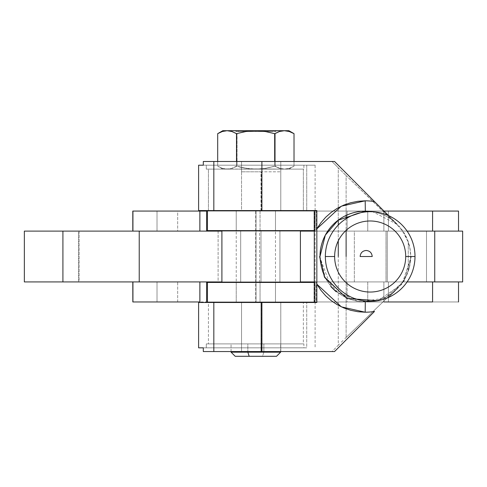<?xml version="1.0" encoding="UTF-8"?>
<svg xmlns="http://www.w3.org/2000/svg" width="487" height="487" viewBox="0 0 487 487"><rect width="100%" height="100%" fill="white"/><g stroke="black" fill="none" stroke-linecap="round" stroke-linejoin="round"><path stroke-width="0.37" stroke-dasharray="2.44 1.83" d="M275.484 301.964L236.232 301.964L236.232 281.924L275.484 281.924L275.484 301.964L275.484 281.924L236.232 281.924L275.106 281.924L236.232 281.924L236.232 301.964L275.484 301.964M275.484 231.106L236.232 231.106L236.232 211.066L275.484 211.066L275.484 231.106L236.232 231.106L275.484 231.106L275.484 211.066L236.232 211.066L275.106 211.066L236.232 211.066L236.232 231.106L275.484 231.106M426.496 281.924L426.496 231.106L387.244 231.106L387.244 281.924L426.496 281.924L387.244 281.924L387.244 231.106L426.496 231.106L426.496 281.924L387.244 281.924L426.496 281.924L387.244 281.924L387.244 231.106L426.496 231.106L387.244 231.106L426.496 231.106L426.496 281.924L387.244 281.924L426.496 281.924L426.496 231.106L387.244 231.106L426.119 231.106L387.244 231.106L387.244 281.924L426.496 281.924L426.496 231.106M157.021 211.066L157.021 231.106L157.021 211.066L458.517 211.066L367.746 211.066L367.746 231.106L458.517 231.106L132.829 231.106L367.746 231.106L367.746 211.066L367.746 231.106L388.401 231.106L388.401 211.066L388.401 231.106L432.693 231.106L432.693 211.066L432.693 231.106L458.517 231.106L383.872 231.106L383.872 211.066L206.591 211.066L316.221 211.066L316.221 231.106L383.872 231.106L383.872 211.066L316.221 211.066L316.221 231.106L132.799 231.106L157.021 231.106L157.021 211.066L132.829 211.066L177.682 211.066L177.682 231.106L347.085 231.106L347.085 211.066L177.682 211.066L177.682 231.106L157.021 231.106L157.021 211.066M132.829 211.066L132.829 231.106L132.799 211.066M347.085 211.066L367.746 211.066L367.746 231.106L347.085 231.106L347.085 211.066M157.021 281.924L157.021 301.964L157.021 281.924L458.517 281.924L132.829 281.924L157.021 281.924L132.829 281.924L132.829 301.964L157.021 301.964L157.021 281.924L177.682 281.924L177.682 301.964L347.085 301.964L347.085 281.924L177.682 281.924L177.682 301.964L157.021 301.964L157.021 281.924M132.829 301.964L367.746 301.964L367.746 281.924L367.746 301.964L388.401 301.964L388.401 281.924L367.746 281.924L367.746 301.964L347.085 301.964L347.085 281.924L367.746 281.924L367.746 301.964L432.693 301.964L432.693 281.924L388.401 281.924L388.401 301.964L432.693 301.964L432.693 281.924L316.221 281.924L316.221 301.964L383.872 301.964L383.872 281.924L383.872 301.964L206.591 301.964L316.221 301.964L316.221 281.924L132.799 281.924L132.799 301.964M458.517 301.964L432.693 301.964L458.517 301.964M300.412 230.588L221.908 230.588L300.412 230.588M221.908 282.442L300.412 282.442L221.908 282.442L300.412 282.442L221.908 282.442L221.908 230.588M260.995 351.547L260.995 302.482L241.534 302.482L261.324 302.482L261.324 351.547L241.534 351.547L280.786 351.547L261.324 351.547L261.324 302.482L241.534 302.482L280.786 302.482L260.995 302.482L260.995 351.547L241.534 351.547L280.786 351.547L260.995 351.547M260.983 282.442L260.983 230.588L279.934 230.588L259.632 230.588L259.632 282.442L279.934 282.442L240.681 282.442L259.632 282.442L259.632 230.588L279.922 230.588L240.681 230.588L260.983 230.588L260.983 282.442M260.995 210.548L260.995 171.814L241.534 171.814L261.324 171.814L261.324 210.548L241.534 210.548L280.786 210.548L260.995 210.548L280.786 210.548L261.324 210.548L261.324 171.814L280.786 171.814L260.995 171.814L260.995 210.548M291.22 210.548L314.87 210.548L314.018 210.548L314.018 230.588L260.04 230.588L260.04 210.548L314.87 210.548L314.87 230.588L314.018 230.588L314.018 210.548L260.04 210.548L260.04 230.588L206.591 230.588M316.842 302.482L306.725 302.482L306.725 347.828L206.287 347.828L303.9 347.828L303.9 343.901L206.287 343.901L206.287 347.828L198.605 347.828L206.287 347.828L206.287 343.901L208.418 343.901L208.418 302.482L303.364 302.482L303.364 343.901L303.9 343.901L303.9 347.828L306.725 347.828L306.725 302.482L314.285 302.482L314.285 282.442L314.285 302.482L316.842 302.482L206.598 302.482L314.018 302.482L314.018 282.442L314.87 282.442L314.018 282.442L314.018 302.482L260.04 302.482L260.04 282.442L314.018 282.442L206.598 282.442M314.87 282.442L314.87 302.482L291.22 302.482M275.794 302.482L244.821 302.482L275.794 302.482M206.591 282.442L260.04 282.442L260.04 302.482L206.598 302.482M206.598 210.548L316.842 210.548L314.285 210.548L314.285 230.588L314.285 210.548L306.725 210.548L306.725 165.203L303.9 165.203L303.9 169.129L303.364 169.129L303.364 210.548L208.418 210.548L208.418 169.129L206.287 169.129L206.287 165.203L198.605 165.203L206.287 165.203L206.287 169.129L303.9 169.129L303.9 165.203L206.287 165.203L306.725 165.203L306.725 210.548L316.842 210.548M206.598 230.588L314.87 230.588M261.324 171.814L241.534 171.814L261.324 171.814M280.786 351.547L241.534 351.547L241.534 302.482L280.786 302.482L280.786 351.547L241.534 351.547L280.786 351.547L280.786 302.482L241.534 302.482L280.786 302.482L241.534 302.482L241.534 351.547L280.786 351.547L280.786 302.482L280.786 351.547M280.786 161.483L280.786 210.548L241.534 210.548L241.534 161.483L280.786 161.483L280.786 210.548L241.534 210.548L280.786 210.548L280.786 161.483L241.534 161.483L280.786 161.483L241.534 161.483L241.534 210.548L280.786 210.548L280.786 171.814M256.022 302.482L256.022 210.548L275.484 210.548L255.687 210.548L255.687 302.482L275.484 302.482L236.232 302.482L275.478 302.482L236.232 302.482L255.687 302.482L255.687 210.548L236.232 210.548L275.478 210.548L236.232 210.548L256.022 210.548L256.022 302.482M256.022 131.533L256.022 130.705L275.484 130.705L255.687 130.705L255.687 131.533L275.484 131.533L236.232 131.533L238.776 131.533L237.875 130.705L235.197 130.705L273.834 130.705L235.197 130.808L273.834 130.808L272.933 131.533L236.232 131.533L275.484 131.533L272.933 131.533L273.834 130.808L276.513 130.808L237.875 130.808L238.776 131.533L255.687 131.533L255.687 130.705L275.478 130.705L227.368 130.705L232.256 131.496L237.047 133.657L246.483 131.502L256.132 130.705L265.774 131.496L275.216 133.657L275.216 166.177L279.879 168.338L284.621 169.129L222.803 169.129L288.907 169.129L284.621 169.129L289.388 168.325L294.02 166.177L294.02 161.483L294.02 166.177L289.388 168.325L284.621 169.129L251.28 168.922L246.483 168.332L237.047 166.177L237.047 133.657L237.047 166.177L232.256 168.332L227.368 169.129L222.474 168.332L217.689 166.177L217.689 161.483L217.689 166.177L222.352 168.338L224.714 168.928L229.487 168.922L231.861 168.325L236.493 166.177L245.935 168.332L250.732 168.922L260.435 168.922L265.226 168.332L274.662 166.177L274.662 161.483L274.662 166.177L279.453 168.332L281.882 168.922L284.341 169.129L289.235 168.332L284.341 169.129L288.907 169.129L282.241 168.928L279.879 168.338L275.216 166.177L265.774 168.332L260.983 168.922L222.803 169.129L227.094 169.129L222.352 168.338L217.689 166.177L222.474 168.332L227.368 169.129L232.256 168.332L237.047 166.177L246.483 168.332L256.132 169.129L265.774 168.332L275.216 166.177L275.216 133.657L265.774 131.496L260.983 130.906L235.952 130.705L276.458 130.705L236.232 130.705L256.022 130.705L256.022 131.533M235.239 356.295L262.53 356.295L263.863 352.168L263.863 343.901L231.112 343.901L280.597 343.901L247.846 343.901L247.846 351.547L247.846 343.901L231.063 343.901L263.863 343.901L263.863 352.168L231.063 352.168L263.863 352.168L262.53 356.295L235.197 356.295M372.774 211.76A45.364 45.358 -90 0 1 410.724 256.515A45.364 45.358 -90 0 1 365.366 301.879L365.341 301.879A45.364 45.358 90 0 0 397.477 288.529L396.899 288.529L402.822 281.553L407.199 273.597L409.232 267.667L410.279 262.566L410.724 256.515L411.332 256.515L405.708 256.515L411.332 256.515L404.119 281.169L384.809 298.087L359.424 301.977L335.939 291.603M330.874 286.624L319.606 256.564M365.341 301.879C377.735 301.697 388.389 297.307 397.307 288.7L397.477 288.529A45.364 45.358 90 0 1 365.341 301.879L365.293 302.378L365.341 301.879L338.124 292.809L325.316 277.864L319.983 256.515A45.364 45.358 90 0 0 365.341 301.879L365.366 301.879A45.364 45.358 -90 0 1 320.008 256.515A45.364 45.358 90 0 0 365.366 301.879A45.364 45.358 90 0 0 410.724 256.515L409.993 248.711L408.252 242.155L405.221 235.349L400.04 227.843L346.111 175.57L346.111 215.443L346.111 175.57L396.899 224.501L397.477 224.501A45.364 45.358 90 0 0 372.738 211.76A45.364 45.358 90 0 1 397.477 224.501L394.72 221.762L397.477 224.501L372.738 211.76M388.547 215.619L394.72 221.762L388.547 215.619M261.896 210.548L207.45 210.548M198.605 210.548L208.418 210.548L208.418 169.129L303.364 169.129L303.364 210.548L306.725 210.548L198.605 210.548M394.72 291.269L388.547 297.411L394.72 291.269M203.304 351.547L334.551 351.547L331.994 351.547L338.27 345.24L338.27 256.515L338.27 345.24L331.994 351.547L203.304 351.547M331.994 161.483L203.304 161.483L331.994 161.483L338.27 167.79L331.994 161.483M207.45 302.482L261.896 302.482M208.418 302.482L303.364 302.482L303.364 343.901L208.418 343.901L208.418 302.482M306.725 302.482L303.364 302.482L306.725 302.482M315.113 165.203L306.725 165.203L315.113 165.203L315.113 347.828L315.113 165.203L203.304 165.203L315.113 165.203M306.725 347.828L203.304 347.828L306.725 347.828M338.27 240.87L338.27 225.018L338.27 240.87M338.27 220.13L338.27 167.79L346.111 175.57L338.27 167.79L338.27 220.13M339.53 343.986L338.27 345.24L339.53 343.986M343.018 340.498L340.754 342.757L343.018 340.498M397.477 288.529L396.899 288.529L346.111 337.461L346.111 256.515L346.111 337.461L344.863 338.678L396.899 288.529L402.822 281.553L407.199 273.597L408.252 270.875L408.252 242.155L402.822 231.477L396.899 224.501L397.477 224.501M346.111 218.693L346.111 230.369L346.111 218.693M319.606 256.515L320.008 256.515M206.287 169.129L303.9 169.129L206.287 169.129M208.418 343.901L303.9 343.901L208.418 343.901M409.232 267.667L408.252 270.875L408.252 242.155L409.993 248.711L410.663 254.348L410.511 260.715L409.232 267.667M236.493 161.483L236.493 166.177L236.493 161.483M287.013 130.906L282.241 130.906L279.879 131.496L275.216 133.657L279.879 131.496L284.621 130.705L256.132 130.705L288.907 130.705L284.621 130.705L289.388 131.502L294.02 133.657M217.689 133.657L222.474 131.502L227.368 130.705L222.803 130.705L256.132 130.705L246.483 131.502L237.047 133.657L232.256 131.496L227.228 130.705L222.474 131.502L217.689 133.657M222.803 169.129L217.689 166.177M288.907 169.129L294.02 166.177M260.435 168.922L284.341 169.129L279.453 168.332L274.662 166.177L265.226 168.332L260.435 168.922M241.193 167.4L236.493 166.177L231.861 168.325L227.094 169.129L255.578 169.129L250.732 168.922L241.193 167.4M263.863 352.168L280.646 352.168L263.863 352.168M237.875 130.705L276.513 130.808L237.875 130.705M279.934 281.924L240.681 281.924L240.681 231.106L279.934 231.106L279.934 281.924L240.681 281.924L279.934 281.924L279.934 231.106L240.681 231.106L279.556 231.106L240.681 231.106L240.681 281.924L279.934 281.924L279.934 231.106M24.393 281.924L462.48 281.924M407.108 281.924L314.285 281.924L354.329 281.924L354.329 231.106L314.285 231.106L407.108 231.106L354.329 231.106L354.329 281.924L407.108 281.924M300.412 281.924L221.908 281.924L300.412 281.924M24.393 231.106L462.48 231.106M300.412 231.106L221.908 231.106L300.412 231.106M79.052 231.106L79.052 281.924L218.109 281.924L218.109 231.106L79.052 231.106L79.052 281.924L78.638 281.924L78.638 231.106L79.052 231.106M218.109 231.106L218.109 281.924L386.008 281.924L386.008 231.106L218.109 231.106M462.65 281.924L386.008 281.924L386.008 231.106L462.65 231.106M24.35 231.106L78.638 231.106L78.638 281.924L24.35 281.924M240.681 231.106L240.681 281.924M387.244 231.106L387.244 281.924M415.003 256.515A44.828 44.828 0 0 0 370.175 211.687A44.828 44.828 0 0 1 415.003 256.515A44.828 44.828 0 0 1 370.175 301.343A44.828 44.828 0 0 0 415.003 256.515L405.708 256.515A35.533 35.533 0 0 0 370.175 220.982A35.533 35.533 0 0 0 334.642 256.515A35.533 35.533 0 0 0 370.175 292.048A35.533 35.533 0 0 0 405.708 256.515L415.003 256.515M325.346 256.515L334.642 256.515L325.346 256.515A44.828 44.828 0 0 1 370.175 211.687A44.828 44.828 0 0 0 325.346 256.515A44.828 44.828 0 0 0 370.175 301.343A44.828 44.828 0 0 1 325.346 256.515M405.708 256.515A35.533 35.533 0 0 0 370.175 220.982A35.533 35.533 0 0 0 334.642 256.515A35.533 35.533 0 0 0 370.175 292.048A35.533 35.533 0 0 0 405.708 256.515M241.534 351.547L241.534 302.482L241.534 351.547M279.934 282.442L279.934 230.588M241.534 161.483L241.534 171.814M240.681 282.442L240.681 230.588M275.484 302.482L275.484 210.548M276.513 130.705L275.484 131.533L275.484 130.705M235.197 130.705L236.232 131.533L236.232 130.705M231.063 351.547L231.063 343.901M411.332 256.515L401.964 284.286L377.766 300.698L401.97 284.286L411.332 256.515M280.646 351.547L280.646 343.901M236.232 302.482L236.232 210.548"/><path stroke-width="0.73" d="M458.517 211.066L383.969 211.066L432.572 211.066L432.572 231.106L432.572 211.066L458.517 211.066L458.517 231.106M132.799 231.106L132.799 211.066L132.933 231.106L132.933 211.066L199.865 211.066L199.865 231.106L199.865 211.066L199.877 231.106L199.883 211.066L199.877 231.106L199.883 211.066L206.591 211.066L132.829 211.066M432.572 301.964L383.969 301.964L432.572 301.964L432.572 281.924L432.572 301.964M199.883 301.964L199.883 281.924L199.883 301.964L199.865 281.924L199.865 301.964L132.933 301.964L199.883 301.964M132.933 281.924L132.933 301.964L132.933 281.924M132.799 281.924L132.829 301.964M221.908 230.588L221.908 282.442L221.908 230.588M300.412 282.442L300.412 230.588M207.45 282.442L314.87 282.442L206.598 282.442L207.45 282.442L207.45 302.482L207.45 282.442M291.22 302.482L207.45 302.482L314.87 302.482L314.87 282.442L314.87 302.482M206.598 302.482L206.598 282.442L206.598 302.482L207.45 302.482L198.605 302.482L207.45 302.482M206.598 282.442L206.591 302.482M206.591 210.548L206.591 230.588L207.45 230.588L207.45 210.548L207.45 230.588L314.87 230.588L314.87 210.548L207.45 210.548L291.22 210.548M314.87 210.548L314.87 230.588L206.598 230.588L206.598 210.548L206.598 230.588M206.598 210.548L198.605 210.548L198.605 165.203L203.304 165.203L203.304 161.483L213.823 161.483L213.823 210.548L213.823 161.483L203.304 161.483L203.304 165.203L198.605 165.203L198.605 210.548L207.45 210.548M247.846 352.168L247.846 351.547L247.846 352.168L231.063 352.168L247.846 352.168L249.18 356.295L247.846 352.168L280.646 352.168L247.846 352.168M231.063 351.547L231.063 352.168L235.197 356.295L249.18 356.295L235.239 356.295M372.214 256.515C371.855 252.844 369.846 250.835 366.175 250.476C362.511 250.835 360.496 252.844 360.137 256.515L372.214 256.515M335.939 291.603L330.874 286.624M319.606 256.564L324.397 276.926L346.86 298.434L377.766 300.698L347.188 298.574L324.726 277.572L319.606 256.564M365.341 211.151A45.364 45.358 90 0 0 319.983 256.515L325.316 235.166L338.124 220.221L365.341 211.151L365.183 200.821L365.341 211.151A45.364 45.358 90 0 1 372.738 211.76A45.364 45.358 90 0 0 365.767 211.151M320.008 256.515A45.364 45.358 -90 0 1 372.774 211.76M261.896 302.482L261.896 351.547L213.823 351.547L334.551 351.547L374.515 311.418A55.695 55.688 -90 0 1 365.183 312.21A55.695 55.688 90 0 0 374.515 311.418L334.551 351.547L261.896 351.547L261.896 302.482L316.842 302.482L316.842 284.171L320.884 290.264L325.687 295.779L331.172 300.613L337.241 304.692L343.792 307.936L350.713 310.298L357.884 311.729L365.183 312.21L365.293 302.378L365.183 312.21L341.344 306.853L316.842 284.171L316.842 228.86L341.344 206.178L365.183 200.821A55.695 55.688 -90 0 1 374.515 201.612L388.547 215.619L374.515 201.612A55.695 55.688 90 0 0 365.183 200.821L357.884 201.301L350.713 202.732L343.792 205.094L337.241 208.339L331.172 212.417L325.687 217.251L320.884 222.766L316.842 228.86L316.842 210.548L261.896 210.548L261.896 161.483L213.823 161.483L334.551 161.483L374.515 201.612L334.551 161.483L261.896 161.483L261.896 210.548M213.823 351.547L203.304 351.547L203.304 347.828L198.605 347.828L198.605 302.482L198.605 347.828L203.304 347.828L203.304 351.547L213.823 351.547L213.823 302.482L213.823 351.547M314.285 230.588L314.285 282.442L314.285 230.588M338.27 256.515L338.27 240.87L338.27 256.515M338.27 225.018L338.27 220.13L338.27 225.018M346.111 215.443L346.111 218.693L346.111 215.443M346.111 230.369L346.111 256.515L346.111 230.369M316.842 302.482L316.842 210.548M236.493 133.657L236.493 161.483L236.493 133.657L231.861 131.502L227.094 130.705L222.352 131.496L217.689 133.657L217.689 161.483L217.689 133.657L222.803 130.705L255.578 130.705L245.935 131.496L236.493 133.657L245.935 131.496L250.732 130.906L284.341 130.705L279.453 131.496L274.662 133.657L265.226 131.502L260.435 130.906L227.094 130.705L231.861 131.502L236.493 133.657M274.662 161.483L274.662 133.657L274.662 161.483M288.907 130.705L294.02 133.657L294.02 161.483L294.02 133.657L289.235 131.502L284.341 130.705L288.907 130.705L255.578 130.705L265.226 131.502L274.662 133.657L279.453 131.496L284.341 130.705L289.235 131.502L294.02 133.657L289.388 131.502L287.013 130.906M217.689 133.657L222.352 131.496L227.094 130.705L222.803 130.705M276.47 356.295L249.18 356.295L276.513 356.295L280.646 352.168L280.646 351.547M24.393 231.106L62.914 231.106L62.914 281.924L62.914 231.106L139.227 231.106L139.227 281.924L139.227 231.106L221.908 231.106L24.35 231.106L24.35 281.924L221.908 281.924L24.393 281.924M462.48 281.924L407.108 281.924L462.65 281.924L462.65 231.106L407.108 231.106L434.733 231.106L434.733 281.924L434.733 231.106L462.48 231.106M314.285 281.924L300.412 281.924L314.285 281.924M314.285 231.106L300.412 231.106L314.285 231.106M370.175 211.687A44.828 44.828 0 0 1 415.003 256.515A44.828 44.828 0 0 1 370.175 301.343A44.828 44.828 0 0 0 415.003 256.515L405.708 256.515A35.533 35.533 0 0 1 370.175 292.048A35.533 35.533 0 0 1 334.642 256.515A35.533 35.533 0 0 1 370.175 220.982A35.533 35.533 0 0 1 405.708 256.515L415.003 256.515A44.828 44.828 0 0 0 370.175 211.687A44.828 44.828 0 0 0 325.346 256.515A44.828 44.828 0 0 0 370.175 301.343A44.828 44.828 0 0 1 325.346 256.515L334.642 256.515L325.346 256.515A44.828 44.828 0 0 1 370.175 211.687M334.642 256.515A35.533 35.533 0 0 1 370.175 220.982A35.533 35.533 0 0 1 405.708 256.515A35.533 35.533 0 0 1 370.175 292.048A35.533 35.533 0 0 1 334.642 256.515M458.517 301.964L458.517 281.924M372.738 211.76L365.402 211.151"/></g></svg>
